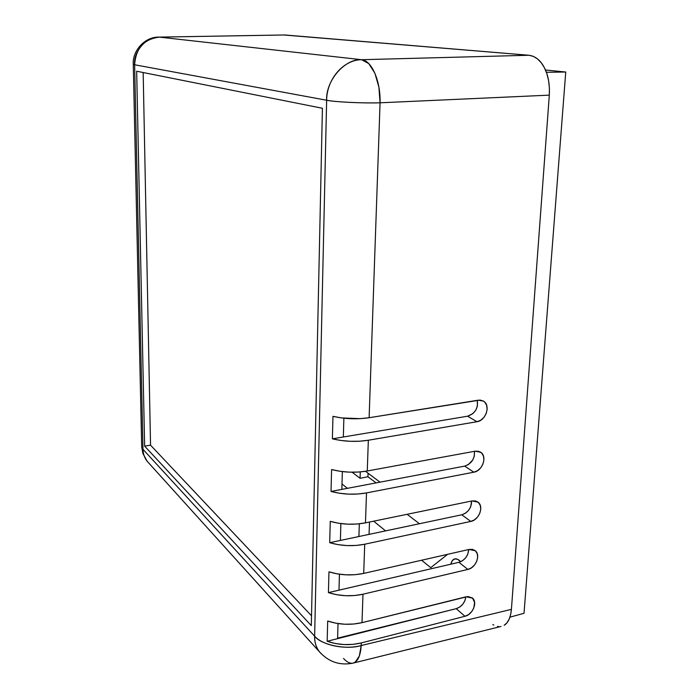 <?xml version="1.0" encoding="UTF-8"?>
<svg xmlns="http://www.w3.org/2000/svg" width="699" height="699" viewBox="0 0 699 699"><rect width="100%" height="100%" fill="white"/><g stroke="black" fill="none" stroke-linecap="round" stroke-linejoin="round"><path stroke-width="1.05" d="M311.518 615.793L150.538 445.158L143.164 72.53L150.538 445.158L144.641 446.128L136.663 71.228L322.414 108.275L311.308 625.622L144.641 446.128L150.538 445.158L311.518 615.793M147.174 461.261L142.884 453.459L141.687 446.705L142.972 449.3C143.112 453.896 144.51 457.88 147.174 461.261L319.364 651.704C316.009 647.117 314.428 641.944 314.629 636.177C320.998 644.906 346.643 650.201 361.2 645.544L359.321 656.046L355.258 662.128L353.196 663.089C339.897 665.78 328.617 661.988 319.364 651.704L321.147 653.687L319.364 651.704C316.123 647.501 314.541 642.329 314.629 636.177L142.972 449.3L134.627 64.762L133.273 64.308C132.312 51.097 144.492 36.75 158.979 37.108L159.372 37.126C146.79 36.199 133.282 51.28 134.627 64.762L133.273 64.308L141.687 446.705L142.972 449.3C143.015 453.599 144.413 457.583 147.174 461.261L148.66 462.904M283.759 34.985L528.907 55.256L361.619 59.703C371.615 60.28 380.728 81.084 380.064 102.805C361.75 103.312 335.843 102.054 326.643 100.245C326.704 79.118 343.558 59.712 361.619 59.703L159.372 37.126C144.073 39.004 135.824 48.214 134.627 64.762L326.643 100.245L314.629 636.177L142.972 449.3L134.627 64.762L326.643 100.245C325.655 80.7 344.843 58.515 361.619 59.703L528.907 55.256L284.685 34.967L158.979 37.108L284.685 34.967L159.372 37.126L361.619 59.703L368.792 63.626L374.891 73.212L378.875 87.025L380.064 102.805C363.576 103.382 334.078 101.94 326.643 100.245L314.629 636.177C322.536 645.352 345.044 649.983 361.2 645.544C360.492 655.784 357.818 661.63 353.196 663.089C350.155 663.753 346.931 662.215 343.541 658.458M331.597 469.545L331.029 491.441L341.846 489.387L342.353 471.598L341.846 489.387L464.66 466.111C471.589 463.699 474.857 458.762 474.455 451.309L474.324 456.071L472.707 460.056L468.286 464.643L464.66 466.111L473.826 472.201L464.66 466.111L331.029 491.441L331.597 469.545L340.098 471.292L349.308 472.148L358.578 472.043L367.263 470.995L475.128 451.187L480.746 452.297C487.518 456.491 482.467 470.977 473.826 472.201L366.503 492.917L357.862 494.018L348.644 494.132L339.487 493.249L331.029 491.441C342.685 494.516 354.515 495.014 366.503 492.917L365.463 522.869L472.061 500.93L478.011 502.153C484.197 506.434 479.077 520.047 470.794 521.419L461.768 514.796C468.199 512.55 471.476 507.963 471.589 501.026L470.689 506.784L468.487 510.471L465.359 513.284L461.768 514.796L470.794 521.419L364.721 544.224L356.184 545.447L347.088 545.587L338.045 544.643L329.71 542.686L340.396 540.432L340.876 523.577L340.396 540.432L461.768 514.796L329.71 542.686L330.26 521.358L329.71 542.686C341.208 546.015 352.881 546.531 364.721 544.224L363.707 573.407L469.064 549.44L475.285 550.76C480.947 555.076 475.801 567.929 467.832 569.432L458.955 562.302C464.905 560.214 468.155 555.95 468.714 549.519L467.771 554.281L465.595 557.924L462.502 560.738L458.955 562.302L467.832 569.432L362.982 594.22L354.559 595.539L345.568 595.714L336.647 594.709L328.425 592.612L338.98 590.166L339.434 574.22L338.98 590.166L458.955 562.302L328.425 592.612L328.958 571.834L328.425 592.612C339.766 596.186 351.282 596.719 362.982 594.22L361.995 622.66L466.146 596.771L472.594 598.161C477.775 602.477 472.629 614.666 464.949 616.282L456.211 608.672C461.698 606.723 464.905 602.783 465.831 596.85L464.922 600.642L462.773 604.242L459.724 607.064L456.211 608.672L464.949 616.282L361.287 642.94L352.969 644.364L344.091 644.565L335.293 643.508L327.176 641.28L404.354 621.769L337.608 638.152L338.028 623.569L337.608 638.152L456.211 608.672L327.176 641.28L327.691 621.027L327.176 641.28C338.36 645.081 349.736 645.631 361.287 642.94L361.2 645.544L361.287 642.94L464.949 616.282L468.487 614.648L471.572 611.782L473.747 608.139L474.621 602.389L472.445 598.029L467.928 596.518L361.995 622.66L362.982 594.22L467.832 569.432L471.414 567.841L474.542 564.984L476.735 561.297L477.679 557.321L477.225 553.669L475.434 550.882L472.568 549.397L469.064 549.44L363.707 573.407L364.721 544.224L470.794 521.419L474.42 519.873L477.574 517.024L479.802 513.284L480.755 509.239L480.3 505.473L478.492 502.572L475.6 500.973L472.061 500.93L365.463 522.869L366.503 492.917L473.826 472.201L477.496 470.707L480.694 467.858L482.939 464.075L483.918 459.942L483.455 456.063L481.628 453.039L478.701 451.318L475.128 451.187L367.263 470.995L368.338 440.239L359.583 441.218L350.243 441.296L340.955 440.484L332.383 438.823L343.34 436.989L343.873 418.203L343.34 436.989L467.614 416.202L476.945 421.724L368.338 440.239C356.193 442.109 344.205 441.637 332.383 438.823L467.614 416.202C475.075 413.598 478.308 408.303 477.312 400.326L477.4 406.136L475.757 410.191L472.978 413.537L467.614 416.202L476.945 421.724L368.338 440.239L367.263 470.995C355.214 472.996 343.323 472.515 331.597 469.545M311.308 625.622L322.414 108.275L136.663 71.228L144.641 446.128L311.308 625.622M483.49 401.139L478.273 400.169L369.116 417.722L360.317 418.649L341.584 417.932L332.96 416.342L332.383 438.823L332.96 416.342C344.86 419.033 356.909 419.496 369.116 417.722L380.064 102.805L549.309 95.143L511.415 609.362L361.2 645.544L511.415 609.362L510.611 614.762L509.09 619.323L506.906 622.87L504.171 625.282C508.164 622.914 510.585 617.61 511.415 609.362L549.309 95.143C549.868 84.256 548.226 75.108 544.381 67.698L546.88 73.718L548.575 80.49L549.397 87.733L549.309 95.143L380.064 102.805L369.116 417.722L480.134 400.073L483.481 401.13L484.844 402.24L486.687 405.403L487.151 409.396L486.163 413.616L483.883 417.434L480.65 420.282L476.945 421.724C485.971 420.658 490.916 405.184 483.49 401.139L482.895 400.807M330.26 521.358L338.648 523.254L347.735 524.171L356.883 524.04L365.463 522.869C353.554 525.089 341.828 524.582 330.26 521.358M328.958 571.834L337.233 573.87L346.197 574.849L355.232 574.692L363.707 573.407C351.947 575.827 340.369 575.303 328.958 571.834M327.691 621.027L335.852 623.193L344.703 624.233L353.624 624.041L361.995 622.66C350.382 625.273 338.945 624.731 327.691 621.027M353.196 663.089L500.982 626.461M528.907 55.256L533.285 56.339L537.426 58.847L541.183 62.674L544.381 67.698C540.545 60.297 535.39 56.147 528.907 55.256M498.518 626.54L497.487 626.391M493.817 625.081L492.812 624.522M342.003 483.988L347.447 488.33L342.003 483.988M380.011 482.153L365.49 471.301L380.011 482.153M360.282 471.921L360.072 478.299L352.121 472.218L360.072 478.299L360.282 471.921M419.444 523.734L407.115 514.298L419.444 523.734M359.321 523.822L358.919 536.116L359.321 523.822M368.067 473.223L367.936 476.762L360.072 478.299L367.936 476.762L376.088 482.895L367.936 476.762L368.067 473.223M545.473 70.005L565.744 72.014L546.382 72.294L565.744 72.014L524.023 613.285L509.929 617.182L524.023 613.285L565.744 72.014L545.473 70.005M369.5 522.039L369.081 533.861L369.5 522.039M447.613 554.324L430.724 567.667L421.602 560.24L430.724 567.667L447.613 554.324M385.577 530.882L373.668 521.183L385.577 530.882M460.685 561.725L457.53 559.261L454.577 558.955L452.227 560.747L450.838 564.189C451.51 561.21 452.803 559.453 454.708 558.92C456.613 558.518 458.605 559.453 460.685 561.725M480.746 452.297L480.161 451.921M478.011 502.153L477.443 501.751M475.285 550.76L474.743 550.34M472.594 598.161L472.078 597.724"/></g></svg>

